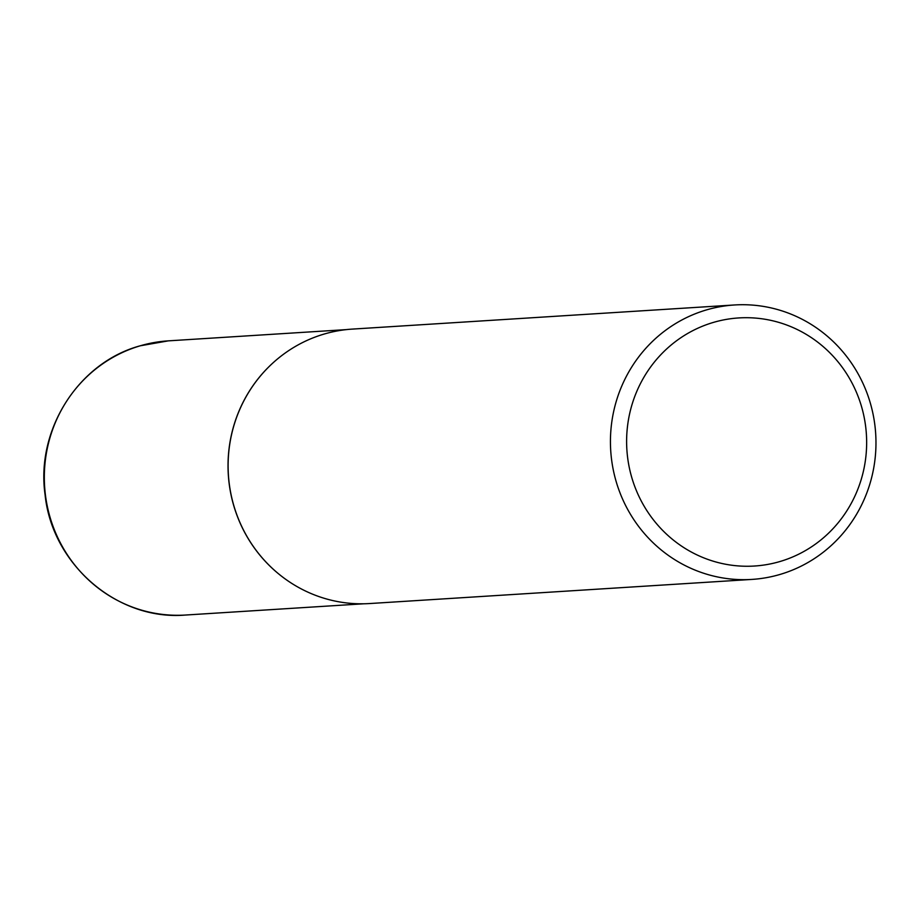 <?xml version="1.0" encoding="UTF-8"?>
<svg xmlns="http://www.w3.org/2000/svg" width="920" height="920" viewBox="0 0 920 920"><rect width="100%" height="100%" fill="white"/><g stroke="black" fill="none" stroke-linecap="round" stroke-linejoin="round"><path stroke-width="1.38" d="M751.87 579.416L369.541 603.554A137.494 132.744 -93.6 0 1 280.853 575.667A137.494 132.744 -93.6 0 1 267.743 367.931A137.494 132.744 -93.6 0 1 324.197 334.041A137.494 132.744 -93.6 0 1 352.21 329.107L734.539 304.968A137.494 132.744 -93.6 0 1 874 419.175A137.494 132.744 -93.6 0 1 779.895 574.482A137.494 132.744 -93.6 0 1 751.87 579.416A137.494 132.744 -93.6 0 1 612.409 465.209A137.494 132.744 -93.6 0 1 706.514 309.902A137.494 132.744 -93.6 0 1 734.539 304.968M779.803 561.568A124.303 120.002 86.4 0 0 861.982 408.169A124.303 120.002 86.4 0 0 713.471 322.391A124.303 120.002 86.4 0 0 631.281 475.789A124.303 120.002 86.4 0 0 779.803 561.568M280.795 575.621A137.356 132.618 -93.6 0 1 280.738 575.575A137.356 132.618 -93.6 0 1 267.628 368.034A137.356 132.618 -93.6 0 1 267.685 367.988M185.621 615.031C117.852 620.954 52.198 564.811 45.103 494.891C35.707 429.72 78.579 362.48 140.185 345.805L168.302 340.86A137.356 132.618 86.4 0 0 140.311 345.782A137.356 132.618 86.4 0 0 46.299 500.94A137.356 132.618 86.4 0 0 185.621 615.031L363.607 603.796M346.299 329.613L168.302 340.86"/></g></svg>
